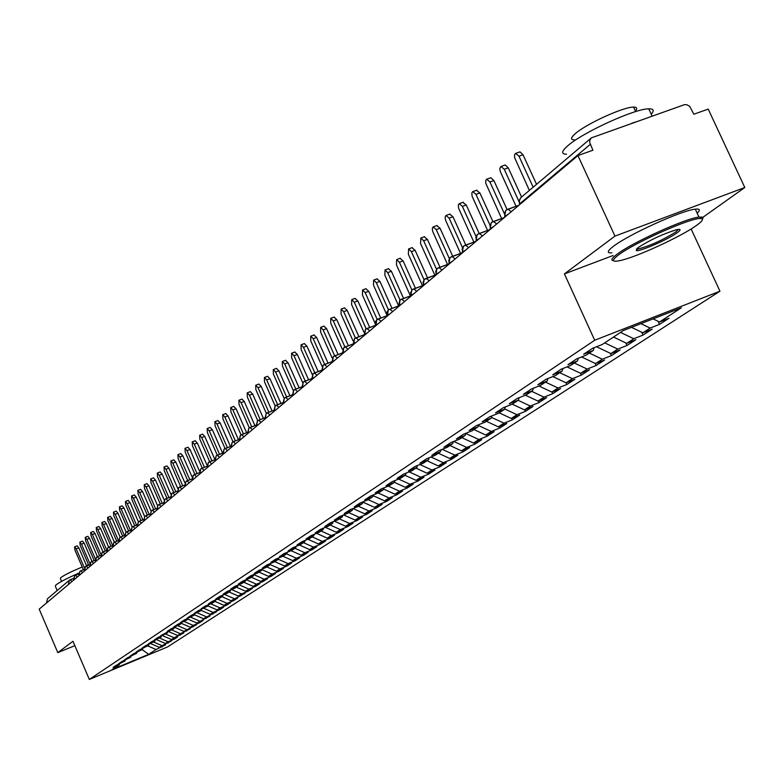 <?xml version="1.0" encoding="UTF-8"?>
<svg xmlns="http://www.w3.org/2000/svg" width="784" height="784" viewBox="0 0 784 784"><rect width="100%" height="100%" fill="white"/><g stroke="black" fill="none" stroke-linecap="round" stroke-linejoin="round"><path stroke-width="1.18" d="M702.787 217.393L744.8 187.523L708.217 109.094L693.869 114.209L689.646 106.32L686.843 104.733L684.461 104.664L591.381 137.866L589.97 139.787L589.646 142.306L592.91 150.234L577.935 155.575L39.2 609.129L57.8 652.631L74.852 645.663M691.135 228.967L719.947 291.187L167.56 646.927L89.327 679.444L594.703 340.256L719.947 291.187M659.52 321.979L681.316 307.798L623.29 330.554L602.279 344.49L592.626 348.282L583.649 354.25L593.253 350.477L586.256 355.113L576.701 358.876L567.969 364.687L577.465 360.944L570.654 365.462L561.207 369.186L552.71 374.84L562.108 371.126L555.474 375.526L546.125 379.221L537.853 384.728L547.154 381.044L540.695 385.326L531.444 388.991L523.389 394.352L532.591 390.706L526.299 394.871L517.146 398.507L509.296 403.731L518.4 400.114L512.275 404.181L503.21 407.778L495.557 412.874L504.573 409.287L498.595 413.246L489.628 416.823L482.17 421.782L491.088 418.225L485.267 422.086L476.388 425.634L469.116 430.475L477.936 426.947L472.262 430.72L463.471 434.228L456.376 438.952L465.118 435.453L459.571 439.128L450.869 442.607L443.95 447.213L452.603 443.754L447.194 447.341L438.57 450.79L431.817 455.288L440.383 451.858L435.1 455.357L426.565 458.777L419.969 463.168L428.456 459.767L423.301 463.187L414.844 466.578L408.405 470.87L416.804 467.489L411.767 470.831L403.397 474.202L397.106 478.387L405.426 475.035L400.506 478.299L392.216 481.641L386.061 485.737L394.303 482.415L389.491 485.61L381.279 488.912L375.271 492.92L383.435 489.618L378.731 492.744L370.597 496.027L364.717 499.937L372.812 496.674L368.206 499.722L360.15 502.975L354.397 506.807L362.414 503.563L357.916 506.552L349.929 509.776L344.303 513.52L352.251 510.306L347.841 513.226L339.933 516.431L334.435 520.096L342.304 516.901L337.992 519.763L330.152 522.938L324.762 526.525L332.563 523.359L328.349 526.152L320.578 529.308L315.305 532.816L323.037 529.68L318.912 532.414L311.209 535.55L306.044 538.98L313.708 535.864L309.66 538.549L302.036 541.656L296.979 545.017L304.574 541.92L300.615 544.547L293.049 547.634L288.091 550.927L295.627 547.859L291.746 550.437L284.239 553.494L279.388 556.718L286.856 553.671L283.053 556.199L275.615 559.227L270.862 562.393L278.261 559.374L274.537 561.844L267.158 564.852L262.503 567.959L269.843 564.96L266.188 567.381L258.877 570.37L254.31 573.408L261.582 570.438L258.005 572.81L250.753 575.779L246.274 578.759L253.487 575.799L249.978 578.131L242.785 581.071L238.395 584.002L245.549 581.071L242.109 583.355L234.975 586.275L230.663 589.147L237.758 586.236L234.387 588.47L227.311 591.371L223.087 594.184L230.124 591.303L226.801 593.498L219.794 596.379L215.639 599.143L222.627 596.271L219.373 598.427L212.415 601.289L208.338 603.994L215.267 601.152L212.072 603.268L205.173 606.11L201.174 608.766L208.044 605.944L198.068 610.834L194.138 613.451L200.959 610.638L191.08 615.479L187.229 618.047L193.991 615.264L184.23 620.046L180.447 622.565L187.151 619.791L177.498 624.525L173.783 626.994L180.438 624.25L170.883 628.925L167.237 631.355L173.842 628.621L160.798 635.628L167.355 632.923L158.005 637.49L154.477 639.842L160.985 637.147L151.733 641.665L148.264 643.978L154.722 641.302L145.569 645.771L142.159 648.035L148.568 645.389L139.503 649.799L136.161 652.033L142.521 649.397L133.545 653.768L130.252 655.963L136.563 653.346L127.684 657.668L124.45 659.824L130.712 657.227L121.922 661.5L118.737 663.627L124.96 661.039L116.257 665.273L113.121 667.36L119.295 664.793L112.239 669.477L148.705 654.326L156.094 649.515L165.512 644.83L159.397 647.368L162.023 645.663L171.539 640.92L165.385 643.478L168.05 641.743L174.224 639.185L177.664 636.951L171.461 639.519L174.166 637.755L183.887 632.913L177.645 635.501L180.398 633.707L190.218 628.807L183.926 631.404L196.657 624.623L190.326 627.249L193.168 625.397L199.528 622.77L203.213 620.379L196.823 623.015L209.867 616.057L203.438 618.713L216.649 611.657L210.171 614.342L213.17 612.392L219.667 609.707L223.548 607.188L217.011 609.883L220.069 607.894L226.615 605.199L230.565 602.631L223.979 605.346L227.086 603.327L233.691 600.603L237.709 598.006L231.074 600.73L244.98 593.282L238.297 596.036L241.511 593.939L248.224 591.185L252.379 588.48L245.647 591.254L248.93 589.117L255.682 586.344L259.925 583.59L253.134 586.383L256.476 584.207L263.287 581.405L267.609 578.612L260.758 581.424L264.159 579.209L271.029 576.387L275.429 573.535L268.53 576.367L271.999 574.113L278.918 571.271L283.396 568.361L276.448 571.213L279.976 568.919L286.954 566.058L291.521 563.098L284.514 565.97L288.11 563.627L295.147 560.746L299.802 557.728L292.736 560.619L296.401 558.228L303.496 555.327L308.239 552.25L301.115 555.16L304.858 552.73L312.003 549.809L316.844 546.664L309.66 549.604L313.473 547.124L320.685 544.174L325.625 540.97L318.382 543.929L322.273 541.401L329.535 538.432L334.572 535.168L327.271 538.147L331.24 535.57L338.57 532.581L343.706 529.249L336.336 532.248L340.393 529.612L347.782 526.603L353.025 523.202L345.597 526.231L349.723 523.536L357.181 520.498L362.531 517.028L355.044 520.076L359.258 517.332L366.785 514.275L372.243 510.737L364.687 513.804L368.99 511.001L376.575 507.924L382.151 504.298L374.527 507.395L378.927 504.533L386.581 501.427L392.284 497.732L384.591 500.858L389.08 497.938L396.802 494.802L402.623 491.029L394.862 494.175L399.448 491.186L407.239 488.03L413.188 484.179L405.357 487.344L410.052 484.287L417.911 481.111L423.987 477.172L416.088 480.367L420.881 477.24L428.809 474.036L435.022 470.008L427.055 473.232L431.955 470.037L439.961 466.803L446.312 462.687L438.266 465.931L443.274 462.668L451.359 459.414L457.856 455.2L449.732 458.473L454.857 455.132L463.021 451.849L469.665 447.537L461.462 450.839L466.715 447.429L474.947 444.116L481.748 439.706L473.467 443.029L478.838 439.53L487.148 436.198L494.116 431.68L485.757 435.032L491.254 431.455L499.643 428.093L506.778 423.468L498.34 426.849L503.975 423.184L512.442 419.793L519.743 415.059L511.227 418.46L516.989 414.707L525.545 411.296L533.022 406.445L524.427 409.875L530.337 406.034L538.971 402.584L546.634 397.615L537.951 401.075L544.008 397.135L552.73 393.656L560.58 388.56L551.818 392.059L558.022 388.011L566.832 384.513L566.058 382.798L572.398 378.662L581.297 375.124L589.558 369.764L580.611 373.321L587.147 369.068L596.134 365.501L604.611 360.003L595.575 363.59L602.279 359.219L611.353 355.632L620.056 349.987L610.922 353.594L617.812 349.115L626.984 345.489L635.922 339.697L626.69 343.343L633.756 338.737L643.027 335.082L652.21 329.133L642.88 332.808L650.142 328.075L659.511 324.39L668.938 318.275L659.52 321.979L653.062 318.872M552.818 376.575L566.028 382.808L574.888 379.289L566.832 384.513M650.142 328.075L640.91 323.645M642.88 332.808L631.483 327.34M633.756 338.737L620.507 332.396M626.69 343.343L613.509 337.042M593.253 350.477L594.164 347.675M617.812 349.115L604.719 342.873M610.922 353.594L596.536 346.744M577.465 360.944L578.367 358.219M602.279 359.219L589.333 353.074M595.575 363.59L581.591 356.955M562.108 371.126L562.981 368.49M587.147 369.068L574.358 363.002M580.611 373.321L567.028 366.892M547.154 381.044L548.006 378.476M572.398 378.662L559.756 372.684M532.591 390.706L533.424 388.207M558.022 388.011L545.527 382.131M551.818 392.059L538.961 386.012M518.4 400.114L519.214 397.684M544.008 397.135L531.64 391.334M537.951 401.075L525.447 395.214M504.573 409.287L505.366 406.925M530.337 406.034L518.106 400.31M524.427 409.875L512.256 404.181M491.088 418.225L491.872 415.922M516.989 414.707L504.68 408.964M511.227 418.46L499.192 412.854M477.936 426.947L478.71 424.703M503.975 423.184L491.392 417.333M498.34 426.849L486.433 421.312M465.118 435.453L465.863 433.268M491.254 431.455L478.436 425.506M485.757 435.032L473.987 429.573M452.603 443.754L453.328 441.627M478.838 439.53L465.784 433.493M473.467 443.029L461.815 437.639M440.383 451.858L441.098 449.781M466.715 447.429L453.769 441.451M461.462 450.839L449.938 445.518M428.456 459.767L429.162 457.738M454.857 455.132L442.245 449.32M449.732 458.473L438.325 453.221M416.804 467.489L417.5 465.52M443.274 462.668L430.975 457.013M438.266 465.931L426.966 460.747M405.426 475.035L406.102 473.115M431.955 470.037L419.94 464.53M427.055 473.232L415.873 468.107M394.303 482.415L394.969 480.533M420.881 477.24L409.16 471.88M416.088 480.367L405.014 475.31M383.435 489.618L384.082 487.785M410.052 484.287L398.605 479.073M405.357 487.344L394.342 482.317M372.812 496.674L373.439 494.88M399.448 491.186L388.276 486.1M394.862 494.175L383.631 489.069M362.414 503.563L363.041 501.809M389.08 497.938L378.162 492.969M384.591 500.858L373.164 495.674M352.251 510.306L352.859 508.591M378.927 504.533L368.245 499.692M374.527 507.395L362.923 502.142M342.304 516.901L342.902 515.225M368.99 511.001L358.415 506.219M364.687 513.804L353.016 508.532M332.563 523.359L333.151 521.723M359.258 517.332L348.782 512.609M355.044 520.076L343.627 514.931M323.037 529.68L323.616 528.083M349.723 523.536L339.345 518.861M345.597 526.231L334.435 521.203M313.708 535.864L314.276 534.296M340.393 529.612L330.103 524.986M336.336 532.248L325.419 527.348M304.574 541.92L305.123 540.392M331.24 535.57L321.048 530.993M327.271 538.147L316.589 533.365M295.627 547.859L296.166 546.36M322.273 541.401L312.179 536.883M318.382 543.929L307.926 539.255M286.856 553.671L287.385 552.21M313.473 547.124L303.477 542.655M309.66 549.604L299.429 545.037M278.261 559.374L278.781 557.934M304.858 552.73L294.941 548.31M301.115 555.16L291.099 550.701M269.843 564.96L270.353 563.549M296.401 558.228L286.581 553.857M292.736 560.619L282.916 556.248M261.582 570.438L262.091 569.057M288.11 563.627L278.3 559.266M284.514 565.97L274.812 561.658M253.487 575.799L253.987 574.456M279.976 568.919L270.01 564.5M276.448 571.213L266.834 566.95M245.549 581.071L246.039 579.748M271.999 574.113L261.876 569.625M268.53 576.367L259.004 572.144M237.758 586.236L238.238 584.933M264.159 579.209L253.908 574.672M260.758 581.424L251.311 577.249M230.124 591.303L230.594 590.029M256.476 584.207L246.205 579.68M253.134 586.383L243.765 582.247M222.627 596.271L223.087 595.027M248.93 589.117L238.855 584.688M245.647 591.254L236.356 587.157M215.267 601.152L215.718 599.927M241.511 593.939L231.643 589.597M238.297 596.036L229.085 591.989M217.011 609.883L208.034 605.954L208.495 604.738M234.24 598.682L224.557 594.419M231.074 600.73L221.941 596.722M200.959 610.638L201.39 609.462M227.086 603.327L217.589 599.162M223.979 605.346L214.924 601.377M193.991 615.264L194.422 614.107M220.069 607.894L210.739 603.817M187.151 619.791L187.582 618.664M213.17 612.392L204.016 608.384M210.171 614.342L201.057 610.354M180.438 624.25L180.859 623.133L190.326 627.249M206.388 616.802L197.401 612.882M203.438 618.713L194.207 614.685M173.842 628.621L174.254 627.533M199.724 621.134L190.904 617.292M196.823 623.015L187.474 618.948M167.355 632.923L167.766 631.855M193.168 625.397L184.436 621.594M160.985 637.147L161.386 636.098M186.729 629.591L178.066 625.818M183.926 631.404L174.646 627.376M154.722 641.302L155.114 640.263M180.398 633.707L171.804 629.973M177.645 635.501L168.521 631.541M148.568 645.389L148.95 644.37M174.166 637.755L165.64 634.06M171.461 639.519L162.504 635.638M142.521 649.397L142.894 648.397M168.05 641.743L159.583 638.078M165.385 643.478L156.575 639.666M136.563 653.346L136.945 652.366M162.023 645.663L153.625 642.027M159.397 647.368L150.744 643.625M130.712 657.227L131.085 656.257M68.62 584.364L46.726 602.798M46.579 602.465L47.452 598.78L69.227 580.327M156.094 649.515L147.764 645.918M148.705 654.326L142.12 649.662M124.96 661.039L125.322 660.099M744.8 187.523L614.96 236.102L577.935 155.575M89.327 679.444L72.971 641.283L57.8 652.631M614.96 236.102L564.402 273.9L594.703 340.256M564.402 273.9L613.098 255.515M119.295 664.793L119.658 663.862M162.18 646.986L161.896 646.33M75.538 575.25L78.665 574.006L74.617 575.76L73.872 579.944M168.148 643.115L167.864 642.449M174.224 639.185L173.93 638.499M180.389 635.177L180.095 634.481M186.661 631.11L186.357 630.405M193.04 626.975L192.727 626.249M199.528 622.77L199.214 622.035M206.123 618.488L205.8 617.743M212.836 614.137L212.503 613.372M219.667 609.707L219.334 608.923M226.615 605.199L226.272 604.405M233.691 600.603L233.338 599.799M240.894 595.938L240.531 595.115M248.224 591.185L247.852 590.342M255.682 586.344L255.31 585.491M263.287 581.405L262.905 580.542M271.029 576.387L270.637 575.495M278.918 571.271L278.516 570.36M286.954 566.058L286.552 565.137M295.147 560.746L294.735 559.796M303.496 555.327L303.075 554.366M312.003 549.809L311.571 548.82M320.685 544.174L320.244 543.175M329.535 538.432L329.084 537.412M338.57 532.581L338.11 531.532M347.782 526.603L347.312 525.525M357.181 520.498L356.7 519.41M366.785 514.275L366.285 513.157M376.575 507.924L376.065 506.778M386.581 501.427L386.061 500.261M396.802 494.802L396.273 493.606M407.239 488.03L406.69 486.805M417.911 481.111L417.353 479.857M428.809 474.036L428.24 472.752M439.961 466.803L439.373 465.49M451.359 459.414L450.751 458.062M463.021 451.849L462.393 450.467M474.947 444.116L474.3 442.695M487.148 436.198L486.492 434.738M499.643 428.093L498.967 426.594M512.442 419.793L511.746 418.254M525.545 411.296L524.829 409.718M538.971 402.584L538.236 400.967M552.73 393.656L551.975 391.99M581.297 375.124L580.434 373.233M596.134 365.501L595.174 363.394M611.353 355.632L610.295 353.29M626.984 345.489L625.808 342.912M643.027 335.082L641.733 332.249M659.511 324.39L658.09 321.293M80.86 570.742L84.064 569.468L79.939 571.252L79.184 575.466M86.279 566.156L89.552 564.862L85.338 566.675L84.584 570.919M91.787 561.491L95.129 560.168L90.836 562.02L90.082 566.293M100.813 555.386L96.432 557.277L95.668 561.589M100.813 555.395L97.383 556.758M106.585 550.535L102.116 552.465L101.352 556.807M106.585 550.544L103.076 551.926M108.868 547.026L112.455 545.615L107.898 547.565L107.124 551.946M114.768 542.038L118.433 540.588L113.778 542.577L113.004 546.997M120.765 536.952L124.519 535.482L119.766 537.501L118.992 541.96M126.871 531.787L130.712 530.278L125.861 532.346L125.077 536.834M133.084 526.525L137.014 524.986L132.065 527.083L131.271 531.611M139.405 521.174L143.433 519.596L138.376 521.742L137.582 526.299M145.844 515.725L149.969 514.108L144.795 516.293L144.011 520.89M152.4 510.168L156.624 508.512L151.341 510.747L150.548 515.382M163.405 502.809L158.015 505.102L157.212 509.776M163.415 502.818L159.083 504.514M165.885 498.751L170.324 497.027L164.797 499.339L164.003 504.063M172.813 492.891L177.36 491.117L171.716 493.479L170.912 498.242M179.879 486.903L184.544 485.09L178.772 487.511L177.958 492.313M191.855 478.946L185.955 481.415L185.142 486.266M191.864 478.955L187.082 480.808M194.422 474.594L199.322 472.693L193.276 475.212L192.462 480.102M206.927 466.304L200.743 468.881L199.93 473.82M206.927 466.313L201.9 468.264M209.534 461.805L214.689 459.806L208.358 462.433L207.535 467.411M210.141 427.417L212.346 429.701L209.279 430.867L207.172 428.544L207.378 432.562L217.295 455.21L222.607 453.172L216.129 455.847L215.306 460.874M225.263 448.487L230.692 446.4L224.057 449.134L223.224 454.201M233.367 441.627L238.944 439.481L232.142 442.284L231.309 447.399M241.629 434.63L247.362 432.425L240.394 435.287L239.551 440.451M250.076 427.486L255.956 425.232L248.812 428.152L247.979 433.366M258.7 420.185L264.737 417.872L257.417 420.861L256.574 426.124M273.704 410.346L266.197 413.423L265.355 418.734M273.714 410.365L267.501 412.737M276.497 405.122L282.877 402.692L275.174 405.818L274.322 411.188M285.68 397.351L292.246 394.852L284.337 398.047L283.485 403.466M301.82 386.816L293.706 390.109L292.853 395.587M301.82 386.835L295.068 389.403M311.611 378.623L303.281 381.994L302.418 387.531M311.62 378.643L304.672 381.279M314.482 372.968L321.636 370.264L313.071 373.703L312.208 379.289M331.877 361.679L323.086 365.217L322.224 370.861M331.877 361.698L324.527 364.472M342.363 352.908L333.327 356.534L332.465 362.237M342.363 352.927L334.788 355.779M353.094 343.941L343.804 347.655L342.941 353.417M353.104 343.96L345.303 346.891M356.054 337.786L364.09 334.778L354.535 338.57L353.662 344.392M367.059 328.476L375.35 325.37L365.511 329.26L364.638 335.15M386.875 315.727L376.761 319.735L375.879 325.683M398.654 305.878L388.413 309.866L386.62 312.61L386.894 315.766L378.339 318.931M388.276 309.974L387.404 315.981M398.635 305.897L389.893 309.161M410.698 295.793L400.085 299.968L399.203 306.054M410.689 295.813L401.722 299.145M423.086 285.445L412.178 289.717L410.61 292.667L411.296 295.872M423.095 285.464L413.854 288.875M435.845 274.812L424.262 279.486L422.997 282.191L423.703 285.425M435.865 274.821L426.3 278.349M448.997 263.885L437.305 268.432L435.708 271.44L436.414 274.723M449.036 263.885L439.05 267.56M452.143 256.486L462.501 252.693L450.349 257.368L448.742 260.415L449.467 263.738M476.221 241.207L463.746 246.019L462.119 249.106L462.864 252.458M476.182 241.247L465.578 245.118M490.098 229.526L477.495 234.367L475.859 237.483L476.603 240.884M490.059 229.555L479.367 233.456M504.357 217.521L491.617 222.401L489.961 225.557L490.725 228.997M504.318 217.56L493.538 221.47M518.998 205.202L506.121 210.112L504.455 213.297L505.229 216.786M518.959 205.222L508.091 209.161M74.568 546.85L77.165 545.831L78.831 547.849L76.234 548.878L74.568 546.85L74.921 550.035L83.398 569.733M78.831 547.849L86.642 565.999M76.234 548.878L84.398 567.861M79.85 542.136L82.467 541.107L84.153 543.145L81.526 544.174L79.85 542.136L80.193 545.36L88.729 565.176M84.153 543.145L92.012 561.393M81.526 544.174L89.807 563.402M85.221 537.344L87.857 536.315L89.552 538.363L86.916 539.402L85.221 537.344L85.564 540.607L94.149 560.55M89.552 538.363L97.461 556.718M86.916 539.402L95.315 558.884M90.67 532.483L93.325 531.444L95.04 533.502L92.385 534.551L90.67 532.483L91.013 535.766L99.666 555.846M95.04 533.502L102.998 551.956M92.385 534.551L100.911 554.317M96.216 527.534L98.892 526.485L100.626 528.563L97.951 529.612L96.216 527.534L96.55 530.856L105.272 551.054M100.626 528.563L108.643 547.114M97.951 529.612L106.634 549.711M57.193 590.528L55.331 586.187L55.938 584.942C59.447 582.218 67.052 578.288 78.753 573.143M61.573 581.375L60.368 578.553L60.809 577.632C64.425 574.966 71.569 571.428 82.232 567.038M86.397 565.431L88.514 564.666M618.635 254.869C611.353 260.376 611.814 262.277 620.026 260.592C636.02 257.338 681.159 236.611 696.486 225.449C702.444 221.186 703.885 218.893 700.818 218.56C692.478 216.952 634.932 242.364 618.635 254.869M613.578 260.67C610.462 260.415 611.657 258.24 617.165 254.153C632.551 242.364 685.51 218.354 698.956 217.09L702.552 217.227L703.023 218.03L702.395 219.334M638.313 247.43C650.475 239.737 663.225 233.838 676.543 229.722C681.012 228.771 681.247 229.771 677.229 232.73C668.497 239.198 640.273 251.576 636.314 250.664L638.313 247.43M636.441 248.959L637.931 249.038C649.711 245.98 662.333 240.306 675.788 232.015L678.503 229.369M566.567 154.203C561.109 154.125 561.413 151.4 567.489 146.02C582.081 132.731 634.687 108.633 648.74 108.829C653.64 108.711 654.473 110.515 651.249 114.219M574.447 139.866C570.429 139.787 570.634 137.778 575.084 133.819C585.717 124.107 623.456 106.84 633.541 107.104C637 107.055 637.608 108.359 635.354 111.024M611.853 252.811C606.61 253.252 607.169 251.066 613.529 246.245C628.856 234.347 681.796 210.328 695.281 209.171C699.994 208.622 700.622 209.965 697.152 213.209M631.708 123.313L635.128 122.108M101.861 522.497L104.556 521.448L106.31 523.536L103.615 524.594L101.861 522.497L102.194 525.848L110.975 546.183M106.31 523.536L114.376 542.195M103.615 524.594L112.465 545.076M107.604 517.381L110.319 516.323L112.092 518.42L109.368 519.488L107.604 517.381L107.918 520.772L116.767 541.234M112.092 518.42L120.207 537.207M109.368 519.488L118.423 540.431M113.435 512.168L116.169 511.109L117.963 513.226L115.228 514.294L113.435 512.168L113.758 515.598L122.667 536.197M117.963 513.226L126.146 532.13M115.228 514.294L124.411 535.511M122.088 505.817L123.95 507.934L121.187 509.002L119.374 506.876L119.687 510.335L128.664 531.072M123.95 507.934L132.202 526.985M121.187 509.002L130.438 530.376M128.145 500.427L130.026 502.544L127.253 503.632L125.42 501.486L125.724 504.984L134.77 525.858M130.026 502.544L138.356 521.752L137.288 526.064M127.253 503.632L136.573 525.143M134.319 494.929L136.22 497.066L133.417 498.154L131.565 495.998L131.869 499.535L140.983 520.547M136.22 497.066L144.628 516.44M133.417 498.154L142.815 519.821M140.591 489.343L142.521 491.49L139.699 492.587L137.827 490.412L138.121 493.989L147.304 515.137M142.521 491.49L151.018 511.041M139.699 492.587L149.176 514.412M146.98 483.65L148.94 485.815L146.098 486.913L144.197 484.728L144.481 488.344L153.733 509.639M148.94 485.815L157.525 505.562M146.098 486.913L155.644 508.894M153.488 477.858L155.477 480.033L152.606 481.141L150.685 478.936L150.969 482.591L160.289 504.034M155.477 480.033L164.16 500.006M152.606 481.141L162.229 503.269M160.122 471.958L162.131 474.144L159.23 475.261L157.29 473.046L157.564 476.741L166.953 498.32M162.131 474.144L170.922 494.351M159.23 475.261L168.932 497.556M166.865 465.951L168.903 468.146L165.983 469.273L164.023 467.039L164.287 470.782L173.754 492.509M168.903 468.146L177.821 488.618M165.983 469.273L175.763 491.725M173.744 459.826L175.802 462.041L172.862 463.168L170.883 460.923L171.137 464.706L180.673 486.59M175.802 462.041L184.867 482.807M172.862 463.168L182.731 485.786M180.751 453.593L182.839 455.818L179.869 456.954L177.86 454.691L178.105 458.522L187.719 480.553M182.839 455.818L192.051 476.917M179.869 456.954L189.816 479.739M187.886 447.233L190.002 449.477L187.013 450.624L184.985 448.34L185.22 452.211L194.902 474.398M190.002 449.477L199.401 470.959M187.013 450.624L197.039 473.565M195.167 440.755L197.313 443.009L194.295 444.165L192.237 441.872L192.462 445.792L202.223 468.126M197.313 443.009L206.907 464.951M194.295 444.165L204.408 467.284M202.576 434.15L204.751 436.423L201.713 437.58L199.636 435.277L199.851 439.236L209.691 461.727M204.751 436.423L214.62 458.944M201.713 437.58L211.915 460.865M212.346 429.701L222.597 453.064M209.279 430.867L219.569 454.328M217.854 420.557L220.088 422.85L217.001 424.026L214.865 421.684L215.061 425.751L225.057 448.556M220.088 422.85L230.457 446.468M217.001 424.026L227.37 447.664M225.723 413.55L227.987 415.863L224.871 417.049L222.715 414.687L222.891 418.803L232.975 441.774M227.987 415.863L238.444 439.657M224.871 417.049L235.327 440.863M233.74 406.406L236.043 408.729L232.897 409.924L230.712 407.553L230.878 411.718L241.051 434.865M236.043 408.729L246.597 432.709M232.897 409.924L243.452 433.915M241.933 399.115L244.265 401.457L241.1 402.653L238.885 400.271L239.032 404.485L249.302 427.819M244.265 401.457L254.908 425.614M241.1 402.653L251.733 426.829M250.282 391.677L252.664 394.029L249.459 395.244L247.215 392.833L247.352 397.106L257.72 420.645M252.664 394.029L263.395 418.372M249.459 395.244L260.19 419.597M258.818 384.082L261.229 386.453L257.995 387.668L255.721 385.248L255.849 389.579L266.325 413.325M261.229 386.453L272.048 410.983M257.995 387.668L268.824 412.208M267.53 376.33L269.97 378.711L266.717 379.936L264.414 377.496L264.522 381.886L275.106 405.867M269.97 378.711L280.897 403.427M266.717 379.936L277.634 404.671M276.419 368.411L278.908 370.803L275.615 372.037L273.283 369.587L273.371 374.027L284.092 398.262M278.908 370.803L289.923 395.714M275.615 372.037L286.64 396.959M285.503 360.317L288.032 362.727L284.71 363.972L282.348 361.502L282.416 366.01L293.265 390.52M288.032 362.727L299.145 387.825M284.71 363.972L295.833 389.089M294.784 352.055L297.352 354.476L294 355.73L291.609 353.241L291.658 357.808L302.653 382.612M297.352 354.476L308.573 379.779M294 355.73L305.231 381.044M304.27 343.608L306.877 346.048L303.496 347.312L301.076 344.793L301.105 349.429L312.257 374.556M306.877 346.048L318.206 371.538M303.496 347.312L314.825 372.821M313.972 334.974L316.618 337.424L313.208 338.698L310.758 336.169L310.758 340.873L322.087 366.353M316.618 337.424L328.045 363.119M313.208 338.698L324.635 364.413M323.88 326.144L326.575 328.614L323.135 329.897L320.646 327.349L320.636 332.112L332.142 357.984M326.575 328.614L338.11 354.515M323.135 329.897L334.67 355.809M334.023 317.118L336.767 319.607L333.288 320.891L330.77 318.324L330.73 323.165L342.451 349.468M336.767 319.607L348.4 345.705M333.288 320.891L344.931 347.008M344.392 307.887L347.185 310.386L343.676 311.679L341.118 309.092L341.05 314.002L353.016 340.805M347.185 310.386L358.935 336.689M343.676 311.679L355.426 338.012M355.005 298.439L357.847 300.948L354.299 302.252L351.712 299.645L351.624 304.633L363.854 332.014M357.847 300.948L369.705 327.467M354.299 302.252L366.177 328.829M365.863 288.767L368.754 291.295L365.177 292.608L362.561 289.982L362.433 295.039L374.997 323.116M368.754 291.295L380.73 318.02M365.177 292.608L377.182 319.431M376.986 278.869L379.926 281.407L376.31 282.73L373.664 280.084L373.507 285.219L386.512 314.227M379.926 281.407L392.01 308.347M376.31 282.73L388.462 309.827M388.374 268.726L391.373 271.284L387.717 272.616L385.032 269.951L384.846 275.164L398.635 305.878M391.373 271.284L403.574 298.439M387.717 272.616L400.026 300.017M400.036 258.348L403.094 260.905L399.399 262.248L396.675 259.563L396.459 264.865L410.404 295.901M403.094 260.905L415.412 288.277M399.399 262.248L411.874 289.982M411.982 247.705L415.099 250.282L411.375 251.635L408.621 248.92L408.356 254.31L422.478 285.67M415.099 250.282L427.535 277.869M411.375 251.635L424.036 279.731M424.232 236.797L427.417 239.385L423.644 240.747L420.851 238.013L420.547 243.501L434.846 275.174M427.417 239.385L439.971 267.197M423.644 240.747L436.502 269.245M436.786 225.616L440.04 228.213L436.227 229.594L433.14 226.899L432.317 228.252L432.641 231.329L447.517 264.424M440.04 228.213L452.711 256.26M436.227 229.594L449.31 258.524M449.663 214.15L452.985 216.756L449.134 218.148L445.998 215.433L445.145 216.805L445.459 219.932L460.522 253.389M452.985 216.756L465.784 245.029M449.134 218.148L462.462 247.577M462.874 202.38L466.264 205.006L462.374 206.398L459.199 203.664L458.307 205.055L458.611 208.25L473.869 242.07M466.264 205.006L479.181 233.475M462.374 206.398L475.986 236.396M476.437 190.306L479.896 192.942L475.966 194.344L472.742 191.59L471.811 193.001L472.105 196.255L487.56 230.447M479.896 192.942L492.95 221.647M475.966 194.344L489.902 224.998M490.353 177.919L490.911 177.723L493.891 180.565L489.922 181.976L486.648 179.193L485.678 180.624L485.796 183.338L501.613 218.52M493.891 180.565L507.081 209.514M489.922 181.976L504.239 213.405M504.641 165.189L505.249 164.973L508.267 167.845L504.249 169.266L500.937 166.453L499.839 168.393L500.182 171.284L516.039 206.27M508.267 167.845L521.576 197.009M504.249 169.266L519.057 201.704M519.331 152.116L519.988 151.88L523.026 154.771L518.979 156.202L515.617 153.37L514.549 154.84L514.637 157.672L529.376 190.404M523.026 154.771L536.55 184.328M518.979 156.202L533.149 187.209M70.325 579.69L73.363 578.484M70.109 583.11L68.473 584.021L69.364 580.219L70.246 579.699L71.961 581.552M590.225 144.393L519.88 203.664L520.145 204.232M591.165 138.043L520.684 197.784L519.351 200.704L519.772 204.546M73.794 579.768L75.352 578.69M79.939 571.252L78.929 575.24L80.683 574.202M74.833 575.603L75.489 575.26L77.224 577.122M84.476 571.017L86.103 569.645M80.144 571.105L80.811 570.752L82.565 572.624M89.964 566.391L91.61 564.999M85.554 566.518L86.23 566.166L87.994 568.047M95.55 561.687L97.216 560.286M91.042 561.863L91.738 561.511L93.521 563.392M101.224 556.914L102.92 555.484M96.638 557.13L97.334 556.767L99.147 558.669M107.006 552.044L108.711 550.603M102.322 552.308L103.027 551.946L104.86 553.857M112.876 547.105L114.611 545.644M108.104 547.418L108.819 547.036L110.671 548.957M118.854 542.067L120.609 540.588M113.984 542.43L114.709 542.048L116.581 543.978M124.94 536.942L126.724 535.452M119.972 537.354L120.707 536.971L122.608 538.912M131.134 531.728L132.937 530.209M126.057 532.199L126.812 531.797L128.733 533.757M137.445 526.417L139.268 524.888M132.261 526.946L133.025 526.544L134.966 528.504M143.864 521.017L145.706 519.459M138.572 521.595L139.346 521.184L141.306 523.163M150.401 515.509L152.272 513.941M144.991 516.146L145.785 515.735L147.774 517.724M157.065 509.904L158.956 508.306M151.537 510.6L152.341 510.188L154.35 512.187M163.846 504.19L165.767 502.573M158.201 504.955L159.015 504.533L161.053 506.542M170.755 498.379L172.696 496.742M164.993 499.202L165.816 498.771L167.884 500.8M177.792 492.45L179.771 490.784M171.902 493.342L172.745 492.901L174.832 494.939M184.975 486.403L186.974 484.718M178.958 487.374L179.81 486.923L181.927 488.971M192.286 480.249L194.314 478.534M186.141 481.278L187.013 480.827L189.15 482.885M199.753 473.967L201.811 472.233M193.462 475.075L194.344 474.614L196.519 476.692M207.358 467.558L209.446 465.804M200.929 468.754L201.831 468.273L204.026 470.371M215.12 461.031L217.237 459.248M208.544 462.295L209.455 461.815L211.68 463.922M223.028 454.367L225.184 452.554M216.306 455.72L217.246 455.23L219.491 457.346M231.113 447.566L233.289 445.724M224.224 449.007L225.184 448.507L227.458 450.633M239.355 440.628L241.57 438.756M232.309 442.156L233.279 441.647L235.592 443.793M247.773 433.542L250.018 431.651M240.561 435.159L241.55 434.65L243.893 436.806M256.358 426.31L258.642 424.389M248.989 428.025L249.998 427.496L252.37 429.671M265.139 418.921L267.452 416.97M257.583 420.734L258.612 420.204L261.013 422.39M274.096 411.375L276.458 409.395M266.364 413.295L267.413 412.747L269.853 414.952M283.259 403.662L285.65 401.653M275.331 405.691L276.409 405.142L278.879 407.347M292.618 395.783L295.049 393.735M284.504 397.929L285.592 397.361L288.1 399.585M302.183 387.727L304.653 385.65M293.863 389.991L294.98 389.413L297.518 391.657M311.963 379.495L312.003 378.819L314.472 377.378M303.437 381.877L304.584 381.289L307.152 383.543M321.969 371.067L322.008 370.391L324.517 368.921M313.228 373.586L314.394 372.978L317.001 375.252M332.2 362.453L332.249 361.757L334.797 360.277M323.233 365.099L324.429 364.491L327.075 366.775M342.677 353.643L342.726 352.937L345.313 351.418M333.474 356.426L334.699 355.799L337.375 358.102M353.388 344.617L353.447 343.902L356.073 342.363M343.96 347.547L345.205 346.9L347.92 349.223M364.364 335.385L364.423 334.65L367.088 333.082M354.682 338.453L355.956 337.806L358.709 340.138M375.595 325.919L375.663 325.184L378.378 323.586M365.658 329.153L366.971 328.486L369.764 330.838M387.11 316.236L387.169 315.482L389.932 313.855M376.898 319.627L378.241 318.941L381.073 321.313M398.899 306.299L398.968 305.535L401.78 303.878M388.413 309.866L389.795 309.17L392.666 311.552M410.992 296.127L411.061 295.352L413.923 293.657M400.222 299.86L401.633 299.155L404.544 301.556M423.38 285.69L423.458 284.906L426.369 283.181M412.315 289.619L413.766 288.884L416.716 291.305M436.1 274.988L436.178 274.184L439.138 272.43M424.712 279.104L426.212 278.359L429.201 280.799M449.134 264.012L449.222 263.199L452.241 261.405M437.433 268.334L438.971 267.569L442 270.019M462.521 252.742L462.609 251.909L465.676 250.086M450.477 257.27L452.064 256.495L455.141 258.955M476.26 241.178L476.358 240.335L479.485 238.463M463.873 245.931L465.5 245.127L468.616 247.607M490.372 229.291L490.47 228.438L493.655 226.527M477.613 234.279L479.298 233.456L482.454 235.964M504.876 217.09L504.974 216.217L508.218 214.267M491.735 222.313L493.469 221.48L496.664 223.999M506.239 210.024L508.032 209.161L511.276 211.7M74.617 575.76L73.627 579.709M73.363 578.465L69.364 580.219M85.338 566.675L84.329 570.683M90.836 562.02L89.817 566.068M96.432 557.277L95.403 561.364M102.116 552.465L101.077 556.581M107.898 547.565L106.859 551.711M113.778 542.577L112.729 546.762M119.766 537.501L118.707 541.724M125.861 532.346L124.793 536.599M132.065 527.083L130.987 531.376M144.795 516.293L143.707 520.664M151.341 510.747L150.244 515.157M158.015 505.102L156.908 509.541M164.797 499.339L163.689 503.828M171.716 493.479L170.598 498.007M178.772 487.511L177.635 492.078M185.955 481.415L184.808 486.031M193.276 475.212L192.129 479.867M200.743 468.881L199.587 473.585M208.358 462.433L207.192 467.176M216.129 455.847L214.943 460.639M224.057 449.134L222.862 453.975M232.142 442.284L230.937 447.164M240.394 435.287L239.179 440.226M248.812 428.152L247.587 433.14M257.417 420.861L256.182 425.898M266.197 413.423L264.953 418.509M275.174 405.818L273.92 410.953M284.337 398.047L283.073 403.241M293.706 390.109L292.432 395.361M303.281 381.994L301.997 387.296M313.071 373.703L311.767 379.064M323.086 365.217L321.773 370.636M333.327 356.534L332.004 362.012M343.804 347.655L342.471 353.192M354.535 338.57L353.182 344.166M365.511 329.26L364.158 334.925M376.761 319.735L375.124 322.342L375.389 325.458M399.732 300.282L398.684 305.829M411.825 290.041L410.767 295.646M424.213 279.535L423.164 285.209M436.923 268.765L435.865 274.498M449.967 257.72L448.909 263.512M463.344 246.382L462.286 252.232M477.084 234.739L476.025 240.659M491.196 222.783L490.127 228.771M505.69 210.504L504.622 216.56M521.027 197.48L519.194 200.449L519.518 204.007M695.281 209.171L698.956 217.09M637.931 249.038L637.48 248.058M635.628 111.602L633.541 107.104M648.74 108.829L652.112 116.081M636.882 249.077L636.314 250.664M700.818 218.56L701.386 216.952M119.374 506.876L122.137 505.798M125.42 501.486L128.194 500.408M131.565 495.998L134.368 494.91M137.827 490.412L140.65 489.324M144.197 484.728L147.049 483.63M150.685 478.936L153.556 477.828M157.29 473.046L160.181 471.929M164.023 467.039L166.943 465.921M170.883 460.923L173.823 459.796M177.86 454.691L180.83 453.554M184.985 448.34L187.974 447.203M192.237 441.872L195.245 440.726M199.636 435.277L202.674 434.12M207.172 428.544L210.239 427.378M214.865 421.684L217.952 420.518M222.715 414.687L225.831 413.511M230.712 407.553L233.857 406.367M238.885 400.271L242.05 399.066M247.215 392.833L250.41 391.628M255.721 385.248L258.955 384.033M264.414 377.496L267.667 376.271M273.283 369.587L276.576 368.353M282.348 361.502L285.67 360.258M291.609 353.241L294.96 351.987M301.076 344.793L304.457 343.539M310.758 336.169L314.168 334.905M320.646 327.349L324.086 326.066M330.77 318.324L334.239 317.04M341.118 309.092L344.627 307.798M351.712 299.645L355.26 298.341M362.561 289.982L366.138 288.669M373.664 280.084L377.271 278.761M385.032 269.951L388.678 268.618M396.675 259.563L400.369 258.22M408.621 248.92L412.335 247.577M420.851 238.013L424.614 236.66M433.395 226.831L437.198 225.469M446.272 215.365L450.114 213.993M459.473 203.605L463.354 202.213M473.026 191.521L476.956 190.13M486.942 179.124L490.911 177.723M501.241 166.394L505.249 164.973M515.931 153.311L519.988 151.88"/></g></svg>
